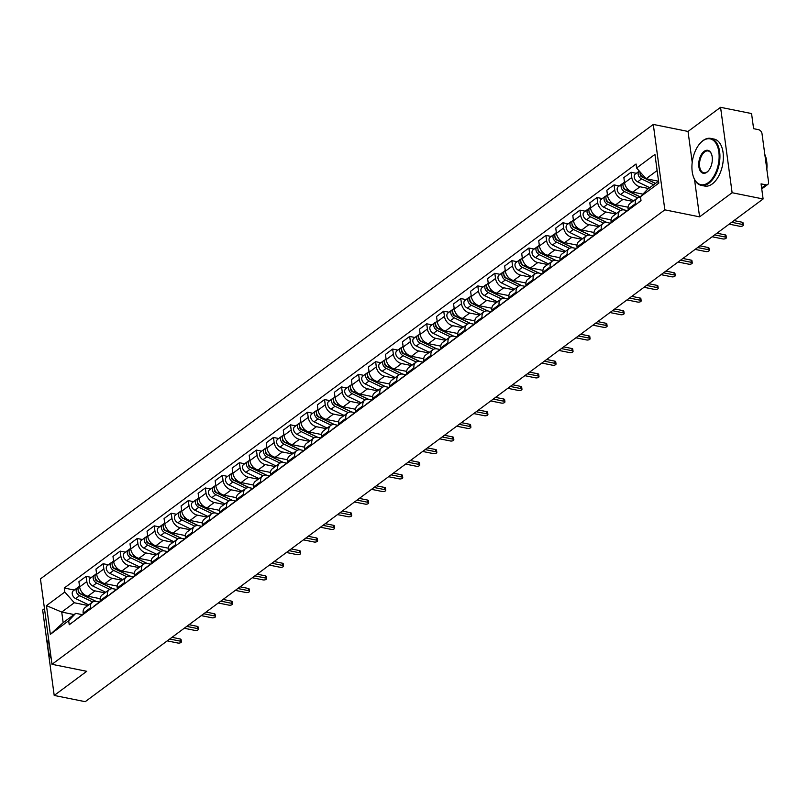 <?xml version="1.0" encoding="UTF-8"?>
<svg xmlns="http://www.w3.org/2000/svg" width="809" height="809" viewBox="0 0 809 809"><rect width="100%" height="100%" fill="white"/><g stroke="black" fill="none" stroke-linecap="round" stroke-linejoin="round"><path stroke-width="1.21" d="M44.475 608.681L42.655 610.026L54.203 695.437L85.208 701.686L763.109 198.974L732.115 192.724L720.566 107.314L688.034 131.442L653.288 124.434L40.45 578.9L51.998 664.31L664.836 209.844L699.583 216.852L732.115 192.724M720.566 107.314L751.561 113.563L753.604 128.682L758.438 129.652A3.833 2.7 53.4 0 1 762.017 133.697L768.55 182.045A3.833 2.7 53.4 0 1 767.721 184.492L761.754 188.912M54.203 695.437L86.735 671.308L51.998 664.31M761.623 187.991L765.901 184.826L761.067 183.855L763.109 198.974M765.901 184.826A3.833 2.7 53.4 0 0 767.721 184.492M648.616 188.507L640 186.768A8.818 6.209 -126.6 0 1 631.768 177.464L631.06 172.256L623.86 177.596L624.568 182.814A8.818 6.209 53.4 0 0 632.79 192.107L642.912 194.15M637.239 198.134L630.039 203.484A8.818 6.209 53.4 0 0 628.118 209.116L635.328 203.777A8.818 6.209 -126.6 0 1 637.239 198.134A8.818 6.209 -126.6 0 1 640.556 197.244M635.328 203.777L635.469 204.839M636.309 173.318L631.06 172.256M628.118 209.116L628.269 210.188M632.85 201.39L622.97 199.398A8.818 6.209 -126.6 0 1 614.739 190.095L614.031 184.887L606.831 190.226L607.539 195.434A8.818 6.209 53.4 0 0 615.76 204.738L628.077 207.225M618.44 217.469L618.298 216.397A8.818 6.209 -126.6 0 1 620.21 210.765A8.818 6.209 -126.6 0 1 624.396 209.986L627.42 210.593M619.279 185.939L614.031 184.887M620.21 210.765L613.01 216.104A8.818 6.209 53.4 0 0 611.088 221.747L611.24 222.819M615.821 214.021L605.941 212.029A8.818 6.209 -126.6 0 1 597.709 202.725L597.002 197.517L589.801 202.857L590.509 208.065A8.818 6.209 53.4 0 0 598.731 217.368L611.048 219.856M601.411 230.1L601.269 229.028A8.818 6.209 -126.6 0 1 603.18 223.395A8.818 6.209 -126.6 0 1 607.367 222.617L610.39 223.223M602.25 198.569L597.002 197.517M603.18 223.395L595.98 228.735A8.818 6.209 53.4 0 0 594.059 234.377L594.211 235.439M598.791 226.651L588.912 224.649A8.818 6.209 -126.6 0 1 580.68 215.356L579.972 210.138L572.772 215.487L573.48 220.695A8.818 6.209 53.4 0 0 581.701 229.999L594.018 232.476M584.381 242.73L584.24 241.658A8.818 6.209 -126.6 0 1 586.151 236.026A8.818 6.209 -126.6 0 1 590.337 235.247L593.361 235.854M585.22 211.2L579.972 210.138M586.151 236.026L578.951 241.365A8.818 6.209 53.4 0 0 577.029 246.998L577.181 248.07M581.762 239.272L571.882 237.28A8.818 6.209 -126.6 0 1 563.651 227.976L562.943 222.768L555.743 228.118L556.45 233.326A8.818 6.209 53.4 0 0 564.672 242.629L576.989 245.107M567.352 255.361L567.21 254.289A8.818 6.209 -126.6 0 1 569.121 248.646A8.818 6.209 -126.6 0 1 573.308 247.878L576.332 248.484M568.191 223.83L562.943 222.768M569.121 248.646L561.921 253.996A8.818 6.209 53.4 0 0 560 259.628L560.152 260.7M564.733 251.902L554.853 249.91A8.818 6.209 -126.6 0 1 546.621 240.607L545.913 235.399L538.713 240.738L539.421 245.956A8.818 6.209 53.4 0 0 547.642 255.25L559.959 257.737M550.322 267.981L550.181 266.919A8.818 6.209 -126.6 0 1 552.092 261.277A8.818 6.209 -126.6 0 1 556.279 260.498L559.302 261.115M551.162 236.461L545.913 235.399M552.092 261.277L544.892 266.626A8.818 6.209 53.4 0 0 542.97 272.259L543.122 273.331M547.703 264.533L537.823 262.541A8.818 6.209 -126.6 0 1 529.592 253.237L528.884 248.029L521.684 253.369L522.392 258.577A8.818 6.209 53.4 0 0 530.613 267.88L542.93 270.368M533.293 280.612L533.151 279.54A8.818 6.209 -126.6 0 1 535.062 273.907A8.818 6.209 -126.6 0 1 539.249 273.129L542.273 273.735M534.132 249.081L528.884 248.029M535.062 273.907L527.862 279.247A8.818 6.209 53.4 0 0 525.941 284.889L526.093 285.961M530.674 277.163L520.794 275.171A8.818 6.209 -126.6 0 1 512.562 265.868L511.854 260.66L504.654 265.999L505.362 271.207A8.818 6.209 53.4 0 0 513.584 280.511L525.901 282.998M516.263 293.242L516.122 292.17A8.818 6.209 -126.6 0 1 518.033 286.538A8.818 6.209 -126.6 0 1 522.22 285.759L525.243 286.366M517.103 261.712L511.854 260.66M518.033 286.538L510.833 291.877A8.818 6.209 53.4 0 0 508.912 297.52L509.063 298.582M513.644 289.794L503.764 287.792A8.818 6.209 -126.6 0 1 495.533 278.498L494.825 273.28L487.625 278.63L488.333 283.838A8.818 6.209 53.4 0 0 496.554 293.141L508.871 295.619M499.234 305.873L499.092 304.801A8.818 6.209 -126.6 0 1 501.004 299.168A8.818 6.209 -126.6 0 1 505.19 298.39L508.214 298.996M500.073 274.342L494.825 273.28M501.004 299.168L493.803 304.508A8.818 6.209 53.4 0 0 491.882 310.14L492.034 311.212M496.615 302.414L486.735 300.422A8.818 6.209 -126.6 0 1 478.503 291.119L477.795 285.911L470.595 291.26L471.303 296.468A8.818 6.209 53.4 0 0 479.525 305.772L491.842 308.249M482.204 318.503L482.063 317.431A8.818 6.209 -126.6 0 1 483.974 311.789A8.818 6.209 -126.6 0 1 488.161 311.02L491.184 311.627M483.044 286.973L477.795 285.911M483.974 311.789L476.774 317.138A8.818 6.209 53.4 0 0 474.853 322.771L475.004 323.843M479.585 315.045L469.705 313.053A8.818 6.209 -126.6 0 1 461.474 303.749L460.766 298.541L453.566 303.881L454.274 309.099A8.818 6.209 53.4 0 0 462.495 318.392L474.812 320.88M465.175 331.124L465.033 330.062A8.818 6.209 -126.6 0 1 466.945 324.419A8.818 6.209 -126.6 0 1 471.131 323.64L474.155 324.257M466.014 299.603L460.766 298.541M466.945 324.419L459.745 329.769A8.818 6.209 53.4 0 0 457.823 335.401L457.975 336.473M462.556 327.675L452.676 325.683A8.818 6.209 -126.6 0 1 444.444 316.38L443.736 311.172L436.536 316.511L437.244 321.719A8.818 6.209 53.4 0 0 445.466 331.023L457.783 333.51M448.146 343.754L448.004 342.682A8.818 6.209 -126.6 0 1 449.915 337.05A8.818 6.209 -126.6 0 1 454.102 336.271L457.125 336.878M448.985 312.223L443.736 311.172M449.915 337.05L442.715 342.389A8.818 6.209 53.4 0 0 440.794 348.032L440.945 349.104M445.526 340.306L435.647 338.314A8.818 6.209 -126.6 0 1 427.415 329.01L426.707 323.802L419.507 329.142L420.215 334.35A8.818 6.209 53.4 0 0 428.436 343.653L440.753 346.141M431.116 356.385L430.975 355.313A8.818 6.209 -126.6 0 1 432.886 349.68A8.818 6.209 -126.6 0 1 437.072 348.901L440.096 349.508M431.955 324.854L426.707 323.802M432.886 349.68L425.686 355.02A8.818 6.209 53.4 0 0 423.764 360.662L423.916 361.724M428.497 352.936L418.617 350.934A8.818 6.209 -126.6 0 1 410.385 341.641L409.678 336.423L402.478 341.772L403.185 346.98A8.818 6.209 53.4 0 0 411.407 356.284L423.724 358.761M414.087 369.015L413.945 367.943A8.818 6.209 -126.6 0 1 415.856 362.311A8.818 6.209 -126.6 0 1 420.043 361.532L423.067 362.139M414.926 337.484L409.678 336.423M415.856 362.311L408.656 367.65A8.818 6.209 53.4 0 0 406.735 373.283L406.887 374.355M411.468 365.557L401.588 363.565A8.818 6.209 -126.6 0 1 393.356 354.261L392.648 349.053L385.448 354.403L386.156 359.611A8.818 6.209 53.4 0 0 394.377 368.914L406.694 371.392M397.057 381.646L396.916 380.574A8.818 6.209 -126.6 0 1 398.827 374.931A8.818 6.209 -126.6 0 1 403.013 374.162L406.037 374.769M397.897 350.115L392.648 349.053M398.827 374.931L391.627 380.281A8.818 6.209 53.4 0 0 389.705 385.913L389.857 386.985M394.438 378.187L384.558 376.195A8.818 6.209 -126.6 0 1 376.327 366.892L375.619 361.684L368.419 367.023L369.126 372.241A8.818 6.209 53.4 0 0 377.348 381.535L389.665 384.022M380.028 394.266L379.886 393.204A8.818 6.209 -126.6 0 1 381.797 387.562A8.818 6.209 -126.6 0 1 385.984 386.783L389.008 387.4M380.867 362.745L375.619 361.684M381.797 387.562L374.597 392.911A8.818 6.209 53.4 0 0 372.676 398.544L372.828 399.616M377.409 390.818L367.529 388.826A8.818 6.209 -126.6 0 1 359.297 379.522L358.589 374.314L351.389 379.654L352.097 384.862A8.818 6.209 53.4 0 0 360.318 394.165L372.636 396.653M362.998 406.897L362.857 405.825A8.818 6.209 -126.6 0 1 364.768 400.192A8.818 6.209 -126.6 0 1 368.955 399.413L371.978 400.02M363.838 375.366L358.589 374.314M364.768 400.192L357.568 405.531A8.818 6.209 53.4 0 0 355.647 411.174L355.798 412.246M360.379 403.448L350.499 401.456A8.818 6.209 -126.6 0 1 342.268 392.153L341.56 386.945L334.36 392.284L335.068 397.492A8.818 6.209 53.4 0 0 343.289 406.796L355.606 409.283M345.969 419.527L345.827 418.455A8.818 6.209 -126.6 0 1 347.739 412.823A8.818 6.209 -126.6 0 1 351.925 412.044L354.949 412.651M346.808 387.996L341.56 386.945M347.739 412.823L340.538 418.162A8.818 6.209 53.4 0 0 338.617 423.805L338.769 424.867M343.35 416.079L333.47 414.077A8.818 6.209 -126.6 0 1 325.238 404.783L324.53 399.565L317.33 404.915L318.038 410.123A8.818 6.209 53.4 0 0 326.26 419.426L338.577 421.904M328.939 432.158L328.798 431.086A8.818 6.209 -126.6 0 1 330.709 425.453A8.818 6.209 -126.6 0 1 334.896 424.674L337.919 425.281M329.779 400.627L324.53 399.565M330.709 425.453L323.509 430.793A8.818 6.209 53.4 0 0 321.588 436.425L321.739 437.497M326.32 428.699L316.44 426.707A8.818 6.209 -126.6 0 1 308.209 417.404L307.501 412.196L300.301 417.545L301.009 422.753A8.818 6.209 53.4 0 0 309.23 432.057L321.547 434.534M311.91 444.788L311.768 443.716A8.818 6.209 -126.6 0 1 313.68 438.073A8.818 6.209 -126.6 0 1 317.866 437.305L320.89 437.912M312.749 413.257L307.501 412.196M313.68 438.073L306.48 443.423A8.818 6.209 53.4 0 0 304.558 449.056L304.71 450.128M309.291 441.33L299.411 439.338A8.818 6.209 -126.6 0 1 291.179 430.034L290.471 424.826L283.271 430.166L283.979 435.384A8.818 6.209 53.4 0 0 292.201 444.677L304.518 447.165M294.881 457.409L294.739 456.347A8.818 6.209 -126.6 0 1 296.65 450.704A8.818 6.209 -126.6 0 1 300.837 449.925L303.86 450.542M295.72 425.888L290.471 424.826M296.65 450.704L289.45 456.054A8.818 6.209 53.4 0 0 287.529 461.686L287.68 462.758M292.261 453.96L282.381 451.968A8.818 6.209 -126.6 0 1 274.15 442.665L273.442 437.457L266.242 442.796L266.95 448.004A8.818 6.209 53.4 0 0 275.171 457.307L287.488 459.795M277.851 470.039L277.709 468.967A8.818 6.209 -126.6 0 1 279.621 463.335A8.818 6.209 -126.6 0 1 283.807 462.556L286.831 463.163M278.69 438.508L273.442 437.457M279.621 463.335L272.421 468.674A8.818 6.209 53.4 0 0 270.499 474.317L270.651 475.389M275.232 466.591L265.352 464.599A8.818 6.209 -126.6 0 1 257.12 455.295L256.413 450.087L249.212 455.427L249.92 460.634A8.818 6.209 53.4 0 0 258.142 469.938L270.459 472.426M260.822 482.67L260.68 481.598A8.818 6.209 -126.6 0 1 262.591 475.965A8.818 6.209 -126.6 0 1 266.778 475.186L269.802 475.793M261.661 451.139L256.413 450.087M262.591 475.965L255.391 481.304A8.818 6.209 53.4 0 0 253.47 486.947L253.621 488.009M258.202 479.221L248.323 477.219A8.818 6.209 -126.6 0 1 240.091 467.926L239.383 462.708L232.183 468.057L232.891 473.265A8.818 6.209 53.4 0 0 241.112 482.568L253.429 485.046M243.792 495.3L243.651 494.228A8.818 6.209 -126.6 0 1 245.562 488.596A8.818 6.209 -126.6 0 1 249.748 487.817L252.772 488.424M244.631 463.769L239.383 462.708M245.562 488.596L238.362 493.935A8.818 6.209 53.4 0 0 236.44 499.568L236.592 500.64M241.173 491.842L231.293 489.849A8.818 6.209 -126.6 0 1 223.062 480.546L222.354 475.338L215.154 480.688L215.861 485.896A8.818 6.209 53.4 0 0 224.083 495.199L236.4 497.677M226.763 507.931L226.621 506.859A8.818 6.209 -126.6 0 1 228.532 501.216A8.818 6.209 -126.6 0 1 232.719 500.447L235.743 501.054M227.602 476.4L222.354 475.338M228.532 501.216L221.332 506.565A8.818 6.209 53.4 0 0 219.411 512.198L219.563 513.27M224.144 504.472L214.264 502.48A8.818 6.209 -126.6 0 1 206.032 493.177L205.324 487.969L198.124 493.308L198.832 498.526A8.818 6.209 53.4 0 0 207.053 507.819L219.37 510.307M209.733 520.551L209.592 519.489A8.818 6.209 -126.6 0 1 211.503 513.846A8.818 6.209 -126.6 0 1 215.69 513.068L218.713 513.685M210.573 489.03L205.324 487.969M211.503 513.846L204.303 519.196A8.818 6.209 53.4 0 0 202.381 524.829L202.533 525.901M207.114 517.103L197.234 515.111A8.818 6.209 -126.6 0 1 189.003 505.807L188.295 500.599L181.095 505.938L181.803 511.146A8.818 6.209 53.4 0 0 190.024 520.45L202.341 522.938M192.704 533.182L192.562 532.11A8.818 6.209 -126.6 0 1 194.473 526.477A8.818 6.209 -126.6 0 1 198.66 525.698L201.684 526.305M193.543 501.651L188.295 500.599M194.473 526.477L187.273 531.816A8.818 6.209 53.4 0 0 185.352 537.459L185.504 538.531M190.085 529.733L180.205 527.741A8.818 6.209 -126.6 0 1 171.973 518.438L171.265 513.23L164.065 518.569L164.773 523.777A8.818 6.209 53.4 0 0 172.995 533.08L185.312 535.568M175.674 545.812L175.533 544.74A8.818 6.209 -126.6 0 1 177.444 539.107A8.818 6.209 -126.6 0 1 181.631 538.329L184.654 538.936M176.514 514.281L171.265 513.23M177.444 539.107L170.244 544.447A8.818 6.209 53.4 0 0 168.323 550.09L168.474 551.151M173.055 542.364L163.175 540.361A8.818 6.209 -126.6 0 1 154.944 531.068L154.236 525.85L147.036 531.2L147.744 536.407A8.818 6.209 53.4 0 0 155.965 545.711L168.282 548.189M158.645 558.443L158.503 557.371A8.818 6.209 -126.6 0 1 160.415 551.738A8.818 6.209 -126.6 0 1 164.601 550.959L167.625 551.566M159.484 526.912L154.236 525.85M160.415 551.738L153.214 557.077A8.818 6.209 53.4 0 0 151.293 562.71L151.445 563.782M156.026 554.984L146.146 552.992A8.818 6.209 -126.6 0 1 137.914 543.688L137.206 538.481L130.006 543.83L130.714 549.038A8.818 6.209 53.4 0 0 138.936 558.341L151.253 560.819M141.615 571.073L141.474 570.001A8.818 6.209 -126.6 0 1 143.385 564.358A8.818 6.209 -126.6 0 1 147.572 563.59L150.595 564.197M142.455 539.542L137.206 538.481M143.385 564.358L136.185 569.708A8.818 6.209 53.4 0 0 134.264 575.341L134.415 576.413M138.996 567.615L129.116 565.622A8.818 6.209 -126.6 0 1 120.885 556.319L120.177 551.111L112.977 556.45L113.685 561.668A8.818 6.209 53.4 0 0 121.906 570.962L134.223 573.45M124.586 583.694L124.444 582.632A8.818 6.209 -126.6 0 1 126.356 576.989A8.818 6.209 -126.6 0 1 130.542 576.21L133.566 576.827M125.425 552.173L120.177 551.111M126.356 576.989L119.156 582.338A8.818 6.209 53.4 0 0 117.234 587.971L117.386 589.043M121.967 580.245L112.087 578.253A8.818 6.209 -126.6 0 1 103.855 568.949L103.147 563.742L95.947 569.081L96.655 574.289A8.818 6.209 53.4 0 0 104.877 583.592L117.194 586.08M107.557 596.324L107.415 595.252A8.818 6.209 -126.6 0 1 109.326 589.619A8.818 6.209 -126.6 0 1 113.513 588.841L116.536 589.448M108.396 564.793L103.147 563.742M109.326 589.619L102.126 594.959A8.818 6.209 53.4 0 0 100.205 600.602L100.356 601.674M104.937 592.876L95.058 590.883A8.818 6.209 -126.6 0 1 86.826 581.58L86.118 576.372L78.918 581.711L79.626 586.919A8.818 6.209 53.4 0 0 87.847 596.223L100.164 598.711M90.527 608.955L90.386 607.883A8.818 6.209 -126.6 0 1 92.297 602.25A8.818 6.209 -126.6 0 1 96.483 601.471L99.507 602.078M91.366 577.424L86.118 576.372M92.297 602.25L85.097 607.589A8.818 6.209 53.4 0 0 83.175 613.232L83.327 614.294M657.12 170.547L646.088 178.728L658.435 181.216M646.088 178.728L636.602 168.009L654.946 154.408L658.819 183.107L640.485 196.708L647.513 189.316L658.556 181.135M74.084 614.557L61.737 612.069L63.163 622.657L75.722 613.343L68.684 620.736L69.23 624.75L641.021 200.723L640.485 196.708M68.684 620.736L50.35 634.337L46.467 605.638L64.811 592.036L74.286 602.756L61.737 612.069L46.467 605.638M636.602 168.009L636.056 163.994L64.265 588.022L64.811 592.036M653.288 124.434L664.836 209.844M688.034 131.442L692.211 162.336M694.526 179.477L699.583 216.852M87.908 605.506L74.286 602.756M75.722 613.343L82.478 614.709M74.337 590.054L64.265 588.022M63.163 622.657L50.35 634.337M640.991 200.48L639.019 201.937A4.793 3.378 53.4 0 0 638.341 202.715M733.975 220.584L742.126 222.222A2.205 0.961 -7.7 0 1 743.046 222.859L743.35 225.084A2.205 0.961 172.3 0 0 742.419 224.447L731.68 222.283M729.172 224.144L739.911 226.308A2.205 0.961 172.3 0 0 742.237 226.105A2.205 0.961 172.3 0 0 743.35 225.084M655.512 183.39L643.428 177.565A4.793 3.378 -126.6 0 1 639.98 171.821M642.225 176.777L641.315 176.595M655.421 183.461L641.81 176.908A2.296 1.618 -126.6 0 1 640.222 173.834M653.662 184.765L641.567 178.941A4.793 3.378 -126.6 0 1 638.331 175.108A4.793 3.378 -126.6 0 1 639.181 171.184A4.793 3.378 -126.6 0 1 639.322 171.083M649.728 187.678L637.644 181.853A4.793 3.378 -126.6 0 1 634.408 178.02A4.793 3.378 -126.6 0 1 635.257 174.097L639.181 171.184M626.854 211.23A4.793 3.378 53.4 0 0 625.923 211.655A4.793 3.378 53.4 0 0 625.236 212.433M625.923 211.655L621.99 214.567A4.793 3.378 53.4 0 0 621.312 215.346M716.946 233.214L725.097 234.853A2.205 0.961 -7.7 0 1 726.017 235.49L726.32 237.704A2.205 0.961 172.3 0 0 725.39 237.077L714.65 234.903M628.229 209.935L627.774 210.279A4.793 3.378 53.4 0 0 627.096 211.058M712.142 236.774L722.882 238.938A2.205 0.961 172.3 0 0 725.208 238.736A2.205 0.961 172.3 0 0 726.32 237.704M609.824 223.86A4.793 3.378 53.4 0 0 608.894 224.285A4.793 3.378 53.4 0 0 608.206 225.064M608.894 224.285L604.96 227.198A4.793 3.378 53.4 0 0 604.283 227.976M699.916 245.835L708.067 247.483A2.205 0.961 -7.7 0 1 708.987 248.12L709.291 250.335A2.205 0.961 172.3 0 0 708.36 249.698L697.621 247.534M611.199 222.566L610.744 222.91A4.793 3.378 53.4 0 0 610.067 223.678M695.113 249.394L705.852 251.559A2.205 0.961 172.3 0 0 708.178 251.366A2.205 0.961 172.3 0 0 709.291 250.335M592.795 236.491A4.793 3.378 53.4 0 0 591.864 236.916A4.793 3.378 53.4 0 0 591.177 237.684M591.864 236.916L587.931 239.828A4.793 3.378 53.4 0 0 587.253 240.607M682.887 258.465L691.038 260.114A2.205 0.961 -7.7 0 1 691.958 260.741L692.261 262.965A2.205 0.961 172.3 0 0 691.331 262.328L680.591 260.164M594.17 235.197L593.715 235.54A4.793 3.378 53.4 0 0 593.037 236.309M678.084 262.025L688.823 264.189A2.205 0.961 172.3 0 0 691.149 263.987A2.205 0.961 172.3 0 0 692.261 262.965M640.526 196.992L626.399 190.196A4.793 3.378 -126.6 0 1 623.163 186.353A4.793 3.378 -126.6 0 1 624.012 182.44L624.467 182.096M625.195 189.407L624.285 189.225M640.536 197.123L624.781 189.539A2.296 1.618 -126.6 0 1 623.193 186.464M637.634 197.871L624.538 191.571A4.793 3.378 -126.6 0 1 621.302 187.728A4.793 3.378 -126.6 0 1 622.151 183.815A4.793 3.378 -126.6 0 1 623.254 183.36M633.68 200.774L620.614 194.484A4.793 3.378 -126.6 0 1 617.378 190.651A4.793 3.378 -126.6 0 1 618.228 186.727L622.151 183.815M624.164 209.946L609.369 202.826A4.793 3.378 -126.6 0 1 606.133 198.984A4.793 3.378 -126.6 0 1 606.983 195.06L607.438 194.726M608.166 202.038L607.256 201.856M623.82 209.895L607.751 202.169A2.296 1.618 -126.6 0 1 606.163 199.095M620.604 210.502L607.508 204.202A4.793 3.378 -126.6 0 1 604.272 200.359A4.793 3.378 -126.6 0 1 605.122 196.435A4.793 3.378 -126.6 0 1 606.224 195.98M616.65 213.404L603.585 207.114A4.793 3.378 -126.6 0 1 600.349 203.271A4.793 3.378 -126.6 0 1 601.198 199.358L605.122 196.435M607.134 222.576L592.34 215.457A4.793 3.378 -126.6 0 1 589.104 211.614A4.793 3.378 -126.6 0 1 589.953 207.691L590.408 207.357M591.136 214.668L590.226 214.486M606.79 222.526L590.722 214.79A2.296 1.618 -126.6 0 1 589.134 211.715M603.575 223.132L590.479 216.832A4.793 3.378 -126.6 0 1 587.243 212.989A4.793 3.378 -126.6 0 1 588.092 209.066A4.793 3.378 -126.6 0 1 589.195 208.611M599.621 226.035L586.555 219.745A4.793 3.378 -126.6 0 1 583.319 215.902A4.793 3.378 -126.6 0 1 584.169 211.978L588.092 209.066M702.708 140.938A23.38 13.065 -78.6 0 0 700.311 143.112A23.38 13.065 -78.6 0 0 693.485 176.979A23.38 13.065 -78.6 0 0 708.34 182.622A23.38 13.065 -78.6 0 0 718.837 151.91A23.38 13.065 -78.6 0 0 702.708 140.938M700.473 142.93A23.957 13.379 101.4 0 1 700.645 142.748A23.957 13.379 101.4 0 1 703.102 140.523A23.957 13.379 101.4 0 1 710.717 138.4A23.957 13.379 101.4 0 1 719.899 157.988A23.957 13.379 101.4 0 1 708.876 183.228A23.957 13.379 101.4 0 1 701.251 185.362A23.957 13.379 101.4 0 1 693.647 177.444A23.957 13.379 101.4 0 1 693.566 177.211M704.113 151.364A11.69 6.533 101.4 0 1 711.546 154.185A11.69 6.533 101.4 0 1 708.128 171.124A11.69 6.533 101.4 0 1 706.935 172.206A11.69 6.533 101.4 0 1 698.865 166.725A11.69 6.533 101.4 0 1 704.113 151.364M711.627 154.428A11.114 6.209 -78.6 0 0 708.188 150.98A11.114 6.209 -78.6 0 0 704.649 151.971A11.114 6.209 -78.6 0 0 699.532 163.681A11.114 6.209 -78.6 0 0 703.79 172.772A11.114 6.209 -78.6 0 0 707.329 171.781A11.114 6.209 -78.6 0 0 708.3 170.932M710.717 138.4L714.145 139.087A23.957 13.379 101.4 0 1 723.327 158.685A23.957 13.379 101.4 0 1 712.304 183.916A23.957 13.379 101.4 0 1 704.679 186.05L701.251 185.362M764.818 154.428A23.957 13.379 101.4 0 1 766.831 169.324M48.439 637.977A23.38 13.065 -78.6 0 0 49.42 654.592A23.38 13.065 -78.6 0 0 51.159 658.111M51.2 658.395A23.957 13.379 101.4 0 1 49.592 655.057A23.957 13.379 101.4 0 1 49.501 654.825M575.765 249.111A4.793 3.378 53.4 0 0 574.835 249.536A4.793 3.378 53.4 0 0 574.147 250.315M574.835 249.536L570.901 252.459A4.793 3.378 53.4 0 0 570.224 253.227M665.858 271.096L674.008 272.734A2.205 0.961 -7.7 0 1 674.928 273.371L675.232 275.596A2.205 0.961 172.3 0 0 674.301 274.959L663.562 272.795M577.141 247.827L576.686 248.161A4.793 3.378 53.4 0 0 576.008 248.939M661.054 274.656L671.794 276.82A2.205 0.961 172.3 0 0 674.119 276.617A2.205 0.961 172.3 0 0 675.232 275.596M558.736 261.742A4.793 3.378 53.4 0 0 557.806 262.167A4.793 3.378 53.4 0 0 557.118 262.945M557.806 262.167L553.872 265.079A4.793 3.378 53.4 0 0 553.194 265.858M648.828 283.726L656.979 285.365A2.205 0.961 -7.7 0 1 657.899 286.002L658.202 288.226A2.205 0.961 172.3 0 0 657.272 287.589L646.533 285.425M560.111 260.458L559.656 260.791A4.793 3.378 53.4 0 0 558.979 261.57M644.025 287.286L654.764 289.45A2.205 0.961 172.3 0 0 657.09 289.248A2.205 0.961 172.3 0 0 658.202 288.226M590.105 235.197L575.31 228.077A4.793 3.378 -126.6 0 1 572.074 224.245A4.793 3.378 -126.6 0 1 572.924 220.321L573.379 219.977M574.107 227.299L573.197 227.117M589.761 235.156L573.692 227.42A2.296 1.618 -126.6 0 1 572.105 224.346M586.545 235.763L573.45 229.463A4.793 3.378 -126.6 0 1 570.214 225.62A4.793 3.378 -126.6 0 1 571.063 221.696A4.793 3.378 -126.6 0 1 572.165 221.241M582.591 238.665L569.526 232.375A4.793 3.378 -126.6 0 1 566.29 228.532A4.793 3.378 -126.6 0 1 567.139 224.609L571.063 221.696M573.075 247.827L558.281 240.708A4.793 3.378 -126.6 0 1 555.045 236.865A4.793 3.378 -126.6 0 1 555.894 232.952L556.349 232.608M557.077 239.919L556.167 239.737M572.732 247.787L556.663 240.051A2.296 1.618 -126.6 0 1 555.075 236.976M569.516 248.393L556.42 242.083A4.793 3.378 -126.6 0 1 553.184 238.25A4.793 3.378 -126.6 0 1 554.034 234.327A4.793 3.378 -126.6 0 1 555.136 233.872M565.562 251.296L552.496 244.996A4.793 3.378 -126.6 0 1 549.26 241.163A4.793 3.378 -126.6 0 1 550.11 237.239L554.034 234.327M541.706 274.372A4.793 3.378 53.4 0 0 540.776 274.797A4.793 3.378 53.4 0 0 540.088 275.576M540.776 274.797L536.842 277.709A4.793 3.378 53.4 0 0 536.165 278.488M631.799 296.357L639.949 297.995A2.205 0.961 -7.7 0 1 640.87 298.632L641.173 300.847A2.205 0.961 172.3 0 0 640.243 300.22L629.503 298.046M543.082 273.078L542.627 273.422A4.793 3.378 53.4 0 0 541.949 274.2M626.995 299.917L637.735 302.081A2.205 0.961 172.3 0 0 640.061 301.878A2.205 0.961 172.3 0 0 641.173 300.847M524.677 287.003A4.793 3.378 53.4 0 0 523.747 287.428A4.793 3.378 53.4 0 0 523.059 288.206M523.747 287.428L519.813 290.34A4.793 3.378 53.4 0 0 519.135 291.119M614.769 308.977L622.92 310.626A2.205 0.961 -7.7 0 1 623.84 311.263L624.144 313.477A2.205 0.961 172.3 0 0 623.213 312.84L612.474 310.676M526.052 285.708L525.597 286.052A4.793 3.378 53.4 0 0 524.92 286.821M609.966 312.537L620.705 314.701A2.205 0.961 172.3 0 0 623.031 314.509A2.205 0.961 172.3 0 0 624.144 313.477M507.647 299.633A4.793 3.378 53.4 0 0 506.717 300.058A4.793 3.378 53.4 0 0 506.029 300.827M506.717 300.058L502.783 302.971A4.793 3.378 53.4 0 0 502.106 303.749M597.74 321.608L605.89 323.256A2.205 0.961 -7.7 0 1 606.811 323.883L607.114 326.108A2.205 0.961 172.3 0 0 606.184 325.471L595.444 323.307M509.023 298.339L508.568 298.683A4.793 3.378 53.4 0 0 507.89 299.451M592.936 325.167L603.676 327.332A2.205 0.961 172.3 0 0 606.002 327.129A2.205 0.961 172.3 0 0 607.114 326.108M490.618 312.254A4.793 3.378 53.4 0 0 489.688 312.678A4.793 3.378 53.4 0 0 489 313.457M489.688 312.678L485.754 315.601A4.793 3.378 53.4 0 0 485.076 316.37M580.71 334.238L588.861 335.877A2.205 0.961 -7.7 0 1 589.781 336.514L590.085 338.738A2.205 0.961 172.3 0 0 589.154 338.101L578.415 335.937M491.993 310.969L491.538 311.303A4.793 3.378 53.4 0 0 490.861 312.082M575.907 337.798L586.646 339.962A2.205 0.961 172.3 0 0 588.972 339.76A2.205 0.961 172.3 0 0 590.085 338.738M473.589 324.884A4.793 3.378 53.4 0 0 472.658 325.309A4.793 3.378 53.4 0 0 471.971 326.088M472.658 325.309L468.724 328.221A4.793 3.378 53.4 0 0 468.047 329M563.681 346.869L571.832 348.507A2.205 0.961 -7.7 0 1 572.752 349.144L573.055 351.369A2.205 0.961 172.3 0 0 572.125 350.732L561.385 348.568M474.964 323.6L474.509 323.934A4.793 3.378 53.4 0 0 473.831 324.712M558.877 350.428L569.617 352.593A2.205 0.961 172.3 0 0 571.943 352.39A2.205 0.961 172.3 0 0 573.055 351.369M456.559 337.515A4.793 3.378 53.4 0 0 455.629 337.94A4.793 3.378 53.4 0 0 454.941 338.718M455.629 337.94L451.695 340.852A4.793 3.378 53.4 0 0 451.017 341.631M546.651 359.499L554.802 361.138A2.205 0.961 -7.7 0 1 555.722 361.775L556.026 363.989A2.205 0.961 172.3 0 0 555.095 363.362L544.356 361.188M457.934 336.22L457.479 336.564A4.793 3.378 53.4 0 0 456.802 337.343M541.848 363.059L552.587 365.223A2.205 0.961 172.3 0 0 554.913 365.021A2.205 0.961 172.3 0 0 556.026 363.989M439.53 350.145A4.793 3.378 53.4 0 0 438.599 350.57A4.793 3.378 53.4 0 0 437.912 351.349M438.599 350.57L434.666 353.482A4.793 3.378 53.4 0 0 433.988 354.261M529.622 372.12L537.773 373.768A2.205 0.961 -7.7 0 1 538.693 374.405L538.996 376.62A2.205 0.961 172.3 0 0 538.066 375.983L527.326 373.819M440.905 348.851L440.45 349.195A4.793 3.378 53.4 0 0 439.772 349.963M524.819 375.679L535.558 377.843A2.205 0.961 172.3 0 0 537.884 377.651A2.205 0.961 172.3 0 0 538.996 376.62M422.5 362.776A4.793 3.378 53.4 0 0 421.57 363.201A4.793 3.378 53.4 0 0 420.882 363.969M421.57 363.201L417.636 366.113A4.793 3.378 53.4 0 0 416.959 366.892M512.593 384.75L520.743 386.399A2.205 0.961 -7.7 0 1 521.663 387.026L521.967 389.25A2.205 0.961 172.3 0 0 521.036 388.613L510.297 386.449M423.876 361.481L423.42 361.825A4.793 3.378 53.4 0 0 422.743 362.594M507.789 388.31L518.529 390.474A2.205 0.961 172.3 0 0 520.854 390.272A2.205 0.961 172.3 0 0 521.967 389.25M556.046 260.458L541.251 253.338A4.793 3.378 -126.6 0 1 538.015 249.496A4.793 3.378 -126.6 0 1 538.865 245.582L539.32 245.238M540.048 252.55L539.138 252.368M555.702 260.407L539.633 252.681A2.296 1.618 -126.6 0 1 538.046 249.607M552.486 261.014L539.391 254.714A4.793 3.378 -126.6 0 1 536.155 250.871A4.793 3.378 -126.6 0 1 537.004 246.957A4.793 3.378 -126.6 0 1 538.106 246.502M548.532 263.916L535.467 257.626A4.793 3.378 -126.6 0 1 532.231 253.793A4.793 3.378 -126.6 0 1 533.08 249.87L537.004 246.957M539.016 273.088L524.222 265.969A4.793 3.378 -126.6 0 1 520.986 262.126A4.793 3.378 -126.6 0 1 521.835 258.202L522.29 257.869M523.019 265.18L522.108 264.998M538.673 273.038L522.604 265.312A2.296 1.618 -126.6 0 1 521.016 262.237M535.457 273.644L522.361 267.344A4.793 3.378 -126.6 0 1 519.125 263.501A4.793 3.378 -126.6 0 1 519.975 259.578A4.793 3.378 -126.6 0 1 521.077 259.123M531.503 276.547L518.438 270.257A4.793 3.378 -126.6 0 1 515.202 266.414A4.793 3.378 -126.6 0 1 516.051 262.5L519.975 259.578M521.987 285.719L507.192 278.599A4.793 3.378 -126.6 0 1 503.956 274.757A4.793 3.378 -126.6 0 1 504.806 270.833L505.261 270.499M505.989 277.811L505.079 277.629M521.643 285.668L505.574 277.932A2.296 1.618 -126.6 0 1 503.987 274.858M518.427 286.275L505.332 279.975A4.793 3.378 -126.6 0 1 502.096 276.132A4.793 3.378 -126.6 0 1 502.945 272.208A4.793 3.378 -126.6 0 1 504.047 271.753M514.473 289.177L501.408 282.887A4.793 3.378 -126.6 0 1 498.172 279.044A4.793 3.378 -126.6 0 1 499.022 275.121L502.945 272.208M504.958 298.339L490.163 291.22A4.793 3.378 -126.6 0 1 486.927 287.387A4.793 3.378 -126.6 0 1 487.776 283.463L488.231 283.12M488.96 290.441L488.049 290.259M504.614 298.299L488.545 290.562A2.296 1.618 -126.6 0 1 486.957 287.488M501.398 298.905L488.302 292.605A4.793 3.378 -126.6 0 1 485.066 288.762A4.793 3.378 -126.6 0 1 485.916 284.839A4.793 3.378 -126.6 0 1 487.018 284.384M497.444 301.808L484.379 295.518A4.793 3.378 -126.6 0 1 481.143 291.675A4.793 3.378 -126.6 0 1 481.992 287.751L485.916 284.839M487.928 310.969L473.134 303.85A4.793 3.378 -126.6 0 1 469.898 300.008A4.793 3.378 -126.6 0 1 470.747 296.094L471.202 295.75M471.93 303.062L471.02 302.879M487.584 310.919L471.516 303.193A2.296 1.618 -126.6 0 1 469.928 300.119M484.369 311.536L471.273 305.226A4.793 3.378 -126.6 0 1 468.037 301.393A4.793 3.378 -126.6 0 1 468.886 297.469A4.793 3.378 -126.6 0 1 469.989 297.014M480.415 314.438L467.349 308.138A4.793 3.378 -126.6 0 1 464.113 304.305A4.793 3.378 -126.6 0 1 464.963 300.382L468.886 297.469M470.899 323.6L456.104 316.481A4.793 3.378 -126.6 0 1 452.868 312.638A4.793 3.378 -126.6 0 1 453.718 308.725L454.173 308.381M454.901 315.692L453.991 315.51M470.555 323.549L454.486 315.823A2.296 1.618 -126.6 0 1 452.898 312.749M467.339 324.156L454.243 317.856A4.793 3.378 -126.6 0 1 451.007 314.013A4.793 3.378 -126.6 0 1 451.857 310.1A4.793 3.378 -126.6 0 1 452.959 309.645M463.385 327.058L450.32 320.768A4.793 3.378 -126.6 0 1 447.084 316.936A4.793 3.378 -126.6 0 1 447.933 313.012L451.857 310.1M453.869 336.231L439.075 329.111A4.793 3.378 -126.6 0 1 435.839 325.269A4.793 3.378 -126.6 0 1 436.688 321.345L437.143 321.011M437.871 328.323L436.961 328.141M453.525 336.18L437.457 328.454A2.296 1.618 -126.6 0 1 435.869 325.38M450.31 336.787L437.214 330.487A4.793 3.378 -126.6 0 1 433.978 326.644A4.793 3.378 -126.6 0 1 434.827 322.72A4.793 3.378 -126.6 0 1 435.93 322.265M446.356 339.689L433.29 333.399A4.793 3.378 -126.6 0 1 430.054 329.556A4.793 3.378 -126.6 0 1 430.904 325.643L434.827 322.72M436.84 348.861L422.045 341.742A4.793 3.378 -126.6 0 1 418.809 337.899A4.793 3.378 -126.6 0 1 419.659 333.975L420.114 333.642M420.842 340.953L419.932 340.771M436.496 348.81L420.427 341.074A2.296 1.618 -126.6 0 1 418.84 338M433.28 349.417L420.184 343.117A4.793 3.378 -126.6 0 1 416.948 339.274A4.793 3.378 -126.6 0 1 417.798 335.351A4.793 3.378 -126.6 0 1 418.9 334.896M429.326 352.319L416.261 346.03A4.793 3.378 -126.6 0 1 413.025 342.187A4.793 3.378 -126.6 0 1 413.874 338.263L417.798 335.351M405.471 375.396A4.793 3.378 53.4 0 0 404.54 375.821A4.793 3.378 53.4 0 0 403.853 376.6M404.54 375.821L400.607 378.743A4.793 3.378 53.4 0 0 399.929 379.512M495.563 397.381L503.714 399.019A2.205 0.961 -7.7 0 1 504.634 399.656L504.937 401.881A2.205 0.961 172.3 0 0 504.007 401.244L493.268 399.08M406.846 374.112L406.391 374.446A4.793 3.378 53.4 0 0 405.713 375.224M490.76 400.94L501.499 403.104A2.205 0.961 172.3 0 0 503.825 402.902A2.205 0.961 172.3 0 0 504.937 401.881M388.441 388.027A4.793 3.378 53.4 0 0 387.511 388.451A4.793 3.378 53.4 0 0 386.823 389.23M387.511 388.451L383.577 391.364A4.793 3.378 53.4 0 0 382.9 392.143M478.534 410.011L486.684 411.65A2.205 0.961 -7.7 0 1 487.605 412.287L487.908 414.511A2.205 0.961 172.3 0 0 486.978 413.874L476.238 411.71M389.817 386.742L389.362 387.076A4.793 3.378 53.4 0 0 388.684 387.855M473.73 413.571L484.47 415.735A2.205 0.961 172.3 0 0 486.796 415.533A2.205 0.961 172.3 0 0 487.908 414.511M371.412 400.657A4.793 3.378 53.4 0 0 370.482 401.082A4.793 3.378 53.4 0 0 369.794 401.861M370.482 401.082L366.548 403.994A4.793 3.378 53.4 0 0 365.87 404.773M461.504 422.642L469.655 424.28A2.205 0.961 -7.7 0 1 470.575 424.917L470.878 427.132A2.205 0.961 172.3 0 0 469.948 426.505L459.209 424.331M372.787 399.363L372.332 399.707A4.793 3.378 53.4 0 0 371.655 400.485M456.701 426.201L467.44 428.365A2.205 0.961 172.3 0 0 469.766 428.163A2.205 0.961 172.3 0 0 470.878 427.132M354.382 413.288A4.793 3.378 53.4 0 0 353.452 413.712A4.793 3.378 53.4 0 0 352.764 414.491M353.452 413.712L349.518 416.625A4.793 3.378 53.4 0 0 348.841 417.404M444.475 435.262L452.625 436.911A2.205 0.961 -7.7 0 1 453.546 437.548L453.849 439.762A2.205 0.961 172.3 0 0 452.919 439.125L442.179 436.961M355.758 411.993L355.303 412.337A4.793 3.378 53.4 0 0 354.625 413.106M439.671 438.822L450.411 440.986A2.205 0.961 172.3 0 0 452.737 440.794A2.205 0.961 172.3 0 0 453.849 439.762M337.353 425.918A4.793 3.378 53.4 0 0 336.423 426.343A4.793 3.378 53.4 0 0 335.735 427.112M336.423 426.343L332.489 429.255A4.793 3.378 53.4 0 0 331.811 430.034M427.445 447.893L435.596 449.541A2.205 0.961 -7.7 0 1 436.516 450.168L436.82 452.393A2.205 0.961 172.3 0 0 435.889 451.756L425.15 449.592M338.728 424.624L338.273 424.968A4.793 3.378 53.4 0 0 337.596 425.736M422.642 451.452L433.381 453.616A2.205 0.961 172.3 0 0 435.707 453.414A2.205 0.961 172.3 0 0 436.82 452.393M320.324 438.539A4.793 3.378 53.4 0 0 319.393 438.963A4.793 3.378 53.4 0 0 318.706 439.742M319.393 438.963L315.459 441.886A4.793 3.378 53.4 0 0 314.782 442.654M410.416 460.523L418.566 462.161A2.205 0.961 -7.7 0 1 419.487 462.799L419.79 465.023A2.205 0.961 172.3 0 0 418.86 464.386L408.12 462.222M321.699 437.254L321.244 437.588A4.793 3.378 53.4 0 0 320.566 438.367M405.612 464.083L416.352 466.247A2.205 0.961 172.3 0 0 418.678 466.045A2.205 0.961 172.3 0 0 419.79 465.023M303.294 451.169A4.793 3.378 53.4 0 0 302.364 451.594A4.793 3.378 53.4 0 0 301.676 452.373M302.364 451.594L298.43 454.506A4.793 3.378 53.4 0 0 297.752 455.285M393.386 473.154L401.537 474.792A2.205 0.961 -7.7 0 1 402.457 475.429L402.761 477.654A2.205 0.961 172.3 0 0 401.83 477.017L391.091 474.853M304.669 449.885L304.214 450.219A4.793 3.378 53.4 0 0 303.537 450.997M388.583 476.713L399.322 478.877A2.205 0.961 172.3 0 0 401.648 478.675A2.205 0.961 172.3 0 0 402.761 477.654M286.265 463.8A4.793 3.378 53.4 0 0 285.334 464.224A4.793 3.378 53.4 0 0 284.647 465.003M285.334 464.224L281.401 467.137A4.793 3.378 53.4 0 0 280.723 467.915M376.357 485.784L384.508 487.423A2.205 0.961 -7.7 0 1 385.428 488.06L385.731 490.274A2.205 0.961 172.3 0 0 384.801 489.647L374.061 487.473M287.64 462.505L287.185 462.849A4.793 3.378 53.4 0 0 286.507 463.628M371.553 489.344L382.293 491.508A2.205 0.961 172.3 0 0 384.619 491.306A2.205 0.961 172.3 0 0 385.731 490.274M269.235 476.43A4.793 3.378 53.4 0 0 268.305 476.855A4.793 3.378 53.4 0 0 267.617 477.634M268.305 476.855L264.371 479.767A4.793 3.378 53.4 0 0 263.694 480.546M359.327 498.405L367.478 500.053A2.205 0.961 -7.7 0 1 368.398 500.69L368.702 502.905A2.205 0.961 172.3 0 0 367.771 502.268L357.032 500.104M270.611 475.136L270.155 475.48A4.793 3.378 53.4 0 0 269.478 476.248M354.524 501.964L365.263 504.128A2.205 0.961 172.3 0 0 367.589 503.936A2.205 0.961 172.3 0 0 368.702 502.905M252.206 489.061A4.793 3.378 53.4 0 0 251.275 489.485A4.793 3.378 53.4 0 0 250.588 490.254M251.275 489.485L247.342 492.398A4.793 3.378 53.4 0 0 246.664 493.177M342.298 511.035L350.449 512.684A2.205 0.961 -7.7 0 1 351.369 513.311L351.672 515.535A2.205 0.961 172.3 0 0 350.742 514.898L340.002 512.734M253.581 487.766L253.126 488.11A4.793 3.378 53.4 0 0 252.448 488.879M337.495 514.595L348.234 516.759A2.205 0.961 172.3 0 0 350.56 516.557A2.205 0.961 172.3 0 0 351.672 515.535M235.176 501.681A4.793 3.378 53.4 0 0 234.246 502.106A4.793 3.378 53.4 0 0 233.558 502.885M234.246 502.106L230.312 505.028A4.793 3.378 53.4 0 0 229.635 505.797M325.269 523.666L333.419 525.304A2.205 0.961 -7.7 0 1 334.339 525.941L334.643 528.166A2.205 0.961 172.3 0 0 333.712 527.529L322.973 525.365M236.552 500.397L236.097 500.731A4.793 3.378 53.4 0 0 235.419 501.509M320.465 527.225L331.205 529.389A2.205 0.961 172.3 0 0 333.53 529.187A2.205 0.961 172.3 0 0 334.643 528.166M218.147 514.312A4.793 3.378 53.4 0 0 217.216 514.736A4.793 3.378 53.4 0 0 216.529 515.515M217.216 514.736L213.283 517.649A4.793 3.378 53.4 0 0 212.605 518.427M308.239 536.296L316.39 537.934A2.205 0.961 -7.7 0 1 317.31 538.572L317.613 540.796A2.205 0.961 172.3 0 0 316.683 540.159L305.944 537.995M219.522 513.027L219.067 513.361A4.793 3.378 53.4 0 0 218.39 514.14M303.436 539.856L314.175 542.02A2.205 0.961 172.3 0 0 316.501 541.818A2.205 0.961 172.3 0 0 317.613 540.796M201.128 526.942A4.793 3.378 53.4 0 0 200.187 527.367A4.793 3.378 53.4 0 0 199.499 528.146M200.187 527.367L196.253 530.279A4.793 3.378 53.4 0 0 195.576 531.058M291.21 548.927L299.36 550.565A2.205 0.961 -7.7 0 1 300.281 551.202L300.584 553.417A2.205 0.961 172.3 0 0 299.654 552.79L288.914 550.616M202.493 525.648L202.038 525.992A4.793 3.378 53.4 0 0 201.36 526.77M286.406 552.486L297.146 554.65A2.205 0.961 172.3 0 0 299.472 554.448A2.205 0.961 172.3 0 0 300.584 553.417M184.098 539.573A4.793 3.378 53.4 0 0 183.158 539.997A4.793 3.378 53.4 0 0 182.47 540.776M183.158 539.997L179.224 542.91A4.793 3.378 53.4 0 0 178.546 543.688M274.18 561.547L282.331 563.195A2.205 0.961 -7.7 0 1 283.251 563.833L283.554 566.047A2.205 0.961 172.3 0 0 282.624 565.41L271.885 563.246M185.463 538.278L185.008 538.622A4.793 3.378 53.4 0 0 184.331 539.391M269.377 565.107L280.116 567.271A2.205 0.961 172.3 0 0 282.442 567.079A2.205 0.961 172.3 0 0 283.554 566.047M167.069 552.203A4.793 3.378 53.4 0 0 166.128 552.628A4.793 3.378 53.4 0 0 165.44 553.396M166.128 552.628L162.194 555.54A4.793 3.378 53.4 0 0 161.517 556.319M257.151 574.178L265.301 575.826A2.205 0.961 -7.7 0 1 266.222 576.453L266.525 578.678A2.205 0.961 172.3 0 0 265.595 578.041L254.855 575.877M168.434 550.909L167.979 551.253A4.793 3.378 53.4 0 0 167.301 552.021M252.347 577.737L263.087 579.901A2.205 0.961 172.3 0 0 265.413 579.699A2.205 0.961 172.3 0 0 266.525 578.678M419.81 361.481L405.016 354.362A4.793 3.378 -126.6 0 1 401.78 350.53A4.793 3.378 -126.6 0 1 402.629 346.606L403.084 346.262M403.812 353.584L402.902 353.402M419.466 361.441L403.398 353.705A2.296 1.618 -126.6 0 1 401.81 350.631M416.251 362.048L403.155 355.738A4.793 3.378 -126.6 0 1 399.919 351.905A4.793 3.378 -126.6 0 1 400.768 347.981A4.793 3.378 -126.6 0 1 401.871 347.526M412.297 364.95L399.231 358.66A4.793 3.378 -126.6 0 1 395.995 354.817A4.793 3.378 -126.6 0 1 396.845 350.894L400.768 347.981M402.781 374.112L387.986 366.993A4.793 3.378 -126.6 0 1 384.75 363.15A4.793 3.378 -126.6 0 1 385.6 359.236L386.055 358.893M386.783 366.204L385.873 366.022M402.437 374.061L386.368 366.335A2.296 1.618 -126.6 0 1 384.781 363.261M399.221 374.678L386.126 368.368A4.793 3.378 -126.6 0 1 382.89 364.535A4.793 3.378 -126.6 0 1 383.739 360.612A4.793 3.378 -126.6 0 1 384.841 360.157M395.267 377.581L382.202 371.28A4.793 3.378 -126.6 0 1 378.966 367.448A4.793 3.378 -126.6 0 1 379.815 363.524L383.739 360.612M385.751 386.742L370.957 379.623A4.793 3.378 -126.6 0 1 367.721 375.781A4.793 3.378 -126.6 0 1 368.57 371.867L369.025 371.523M369.753 378.834L368.843 378.652M385.408 386.692L369.339 378.966A2.296 1.618 -126.6 0 1 367.751 375.892M382.192 387.299L369.096 380.999A4.793 3.378 -126.6 0 1 365.86 377.156A4.793 3.378 -126.6 0 1 366.71 373.242A4.793 3.378 -126.6 0 1 367.812 372.787M378.238 390.201L365.172 383.911A4.793 3.378 -126.6 0 1 361.936 380.078A4.793 3.378 -126.6 0 1 362.786 376.155L366.71 373.242M368.722 399.373L353.927 392.254A4.793 3.378 -126.6 0 1 350.691 388.411A4.793 3.378 -126.6 0 1 351.541 384.487L351.996 384.154M352.724 391.465L351.814 391.283M368.378 399.322L352.309 391.596A2.296 1.618 -126.6 0 1 350.722 388.522M365.162 399.929L352.067 393.629A4.793 3.378 -126.6 0 1 348.831 389.786A4.793 3.378 -126.6 0 1 349.68 385.863A4.793 3.378 -126.6 0 1 350.782 385.408M361.208 402.831L348.143 396.541A4.793 3.378 -126.6 0 1 344.907 392.699A4.793 3.378 -126.6 0 1 345.756 388.785L349.68 385.863M351.693 412.003L336.898 404.884A4.793 3.378 -126.6 0 1 333.662 401.042A4.793 3.378 -126.6 0 1 334.511 397.118L334.966 396.784M335.695 404.096L334.784 403.913M351.349 411.953L335.28 404.217A2.296 1.618 -126.6 0 1 333.692 401.143M348.133 412.56L335.037 406.26A4.793 3.378 -126.6 0 1 331.801 402.417A4.793 3.378 -126.6 0 1 332.651 398.493A4.793 3.378 -126.6 0 1 333.753 398.038M344.179 415.462L331.114 409.172A4.793 3.378 -126.6 0 1 327.878 405.329A4.793 3.378 -126.6 0 1 328.727 401.406L332.651 398.493M334.663 424.624L319.868 417.505A4.793 3.378 -126.6 0 1 316.632 413.672A4.793 3.378 -126.6 0 1 317.482 409.748L317.937 409.405M318.665 416.726L317.755 416.544M334.319 424.583L318.25 416.847A2.296 1.618 -126.6 0 1 316.663 413.773M331.103 425.19L318.008 418.88A4.793 3.378 -126.6 0 1 314.772 415.047A4.793 3.378 -126.6 0 1 315.621 411.124A4.793 3.378 -126.6 0 1 316.724 410.669M327.149 428.092L314.084 421.802A4.793 3.378 -126.6 0 1 310.848 417.96A4.793 3.378 -126.6 0 1 311.698 414.036L315.621 411.124M317.634 437.254L302.839 430.135A4.793 3.378 -126.6 0 1 299.603 426.292A4.793 3.378 -126.6 0 1 300.452 422.379L300.908 422.035M301.636 429.346L300.726 429.164M317.29 437.204L301.221 429.478A2.296 1.618 -126.6 0 1 299.633 426.404M314.074 437.821L300.978 431.51A4.793 3.378 -126.6 0 1 297.742 427.678A4.793 3.378 -126.6 0 1 298.592 423.754A4.793 3.378 -126.6 0 1 299.694 423.299M310.12 440.723L297.055 434.423A4.793 3.378 -126.6 0 1 293.819 430.59A4.793 3.378 -126.6 0 1 294.668 426.667L298.592 423.754M300.604 449.885L285.81 442.766A4.793 3.378 -126.6 0 1 282.574 438.923A4.793 3.378 -126.6 0 1 283.423 435.009L283.878 434.666M284.606 441.977L283.696 441.795M300.26 449.834L284.192 442.108A2.296 1.618 -126.6 0 1 282.604 439.034M297.045 450.441L283.949 444.141A4.793 3.378 -126.6 0 1 280.713 440.298A4.793 3.378 -126.6 0 1 281.562 436.385A4.793 3.378 -126.6 0 1 282.665 435.93M293.091 453.343L280.025 447.053A4.793 3.378 -126.6 0 1 276.789 443.221A4.793 3.378 -126.6 0 1 277.639 439.297L281.562 436.385M283.575 462.515L268.78 455.396A4.793 3.378 -126.6 0 1 265.544 451.553A4.793 3.378 -126.6 0 1 266.394 447.63L266.849 447.296M267.577 454.607L266.667 454.425M283.231 462.465L267.162 454.739A2.296 1.618 -126.6 0 1 265.574 451.665M280.015 463.072L266.919 456.772A4.793 3.378 -126.6 0 1 263.683 452.929A4.793 3.378 -126.6 0 1 264.533 449.005A4.793 3.378 -126.6 0 1 265.635 448.55M276.061 465.974L262.996 459.684A4.793 3.378 -126.6 0 1 259.76 455.841A4.793 3.378 -126.6 0 1 260.609 451.928L264.533 449.005M266.545 475.146L251.751 468.027A4.793 3.378 -126.6 0 1 248.515 464.184A4.793 3.378 -126.6 0 1 249.364 460.26L249.819 459.927M250.547 467.238L249.637 467.056M266.201 475.095L250.133 467.359A2.296 1.618 -126.6 0 1 248.545 464.285M262.986 475.702L249.89 469.402A4.793 3.378 -126.6 0 1 246.654 465.559A4.793 3.378 -126.6 0 1 247.503 461.636A4.793 3.378 -126.6 0 1 248.606 461.181M259.032 478.604L245.966 472.314A4.793 3.378 -126.6 0 1 242.73 468.472A4.793 3.378 -126.6 0 1 243.58 464.548L247.503 461.636M249.516 487.766L234.721 480.647A4.793 3.378 -126.6 0 1 231.485 476.814A4.793 3.378 -126.6 0 1 232.335 472.891L232.79 472.547M233.518 479.868L232.608 479.686M249.172 487.726L233.103 479.99A2.296 1.618 -126.6 0 1 231.516 476.916M245.956 488.333L232.861 482.022A4.793 3.378 -126.6 0 1 229.625 478.19A4.793 3.378 -126.6 0 1 230.474 474.266A4.793 3.378 -126.6 0 1 231.576 473.811M242.002 491.235L228.937 484.945A4.793 3.378 -126.6 0 1 225.701 481.102A4.793 3.378 -126.6 0 1 226.55 477.179L230.474 474.266M232.486 500.397L217.692 493.278A4.793 3.378 -126.6 0 1 214.456 489.435A4.793 3.378 -126.6 0 1 215.305 485.521L215.76 485.178M216.488 492.489L215.578 492.307M232.143 500.346L216.074 492.62A2.296 1.618 -126.6 0 1 214.486 489.546M228.927 500.963L215.831 494.653A4.793 3.378 -126.6 0 1 212.595 490.82A4.793 3.378 -126.6 0 1 213.445 486.897A4.793 3.378 -126.6 0 1 214.547 486.442M224.973 503.865L211.907 497.565A4.793 3.378 -126.6 0 1 208.671 493.733A4.793 3.378 -126.6 0 1 209.521 489.809L213.445 486.897M215.457 513.027L200.662 505.908A4.793 3.378 -126.6 0 1 197.426 502.065A4.793 3.378 -126.6 0 1 198.276 498.152L198.731 497.808M199.459 505.119L198.549 504.937M215.113 512.977L199.044 505.251A2.296 1.618 -126.6 0 1 197.457 502.177M211.897 513.584L198.802 507.283A4.793 3.378 -126.6 0 1 195.566 503.441A4.793 3.378 -126.6 0 1 196.415 499.527A4.793 3.378 -126.6 0 1 197.517 499.072M207.943 516.486L194.878 510.196A4.793 3.378 -126.6 0 1 191.642 506.363A4.793 3.378 -126.6 0 1 192.491 502.44L196.415 499.527M198.427 525.658L183.633 518.539A4.793 3.378 -126.6 0 1 180.397 514.696A4.793 3.378 -126.6 0 1 181.246 510.772L181.701 510.439M182.429 517.75L181.519 517.568M198.084 525.607L182.015 517.881A2.296 1.618 -126.6 0 1 180.427 514.807M194.868 526.214L181.772 519.914A4.793 3.378 -126.6 0 1 178.536 516.071A4.793 3.378 -126.6 0 1 179.386 512.148A4.793 3.378 -126.6 0 1 180.488 511.692M190.914 529.116L177.849 522.826A4.793 3.378 -126.6 0 1 174.613 518.984A4.793 3.378 -126.6 0 1 175.462 515.07L179.386 512.148M181.398 538.288L166.603 531.169A4.793 3.378 -126.6 0 1 163.367 527.326A4.793 3.378 -126.6 0 1 164.217 523.403L164.672 523.069M165.4 530.38L164.49 530.198M181.054 538.238L164.985 530.502A2.296 1.618 -126.6 0 1 163.398 527.428M177.838 538.845L164.743 532.544A4.793 3.378 -126.6 0 1 161.507 528.702A4.793 3.378 -126.6 0 1 162.356 524.778A4.793 3.378 -126.6 0 1 163.458 524.323M173.884 541.747L160.819 535.457A4.793 3.378 -126.6 0 1 157.583 531.614A4.793 3.378 -126.6 0 1 158.433 527.69L162.356 524.778M150.039 564.824A4.793 3.378 53.4 0 0 149.099 565.248A4.793 3.378 53.4 0 0 148.411 566.027M149.099 565.248L145.165 568.171A4.793 3.378 53.4 0 0 144.487 568.939M240.121 586.808L248.272 588.446A2.205 0.961 -7.7 0 1 249.192 589.083L249.496 591.308A2.205 0.961 172.3 0 0 248.565 590.671L237.826 588.507M151.404 563.539L150.949 563.873A4.793 3.378 53.4 0 0 150.272 564.652M235.318 590.368L246.057 592.532A2.205 0.961 172.3 0 0 248.383 592.33A2.205 0.961 172.3 0 0 249.496 591.308M164.369 550.909L149.574 543.79A4.793 3.378 -126.6 0 1 146.338 539.957A4.793 3.378 -126.6 0 1 147.187 536.033L147.642 535.689M148.371 543.011L147.46 542.819M164.025 550.868L147.956 543.132A2.296 1.618 -126.6 0 1 146.368 540.058M160.809 551.475L147.713 545.165A4.793 3.378 -126.6 0 1 144.477 541.332A4.793 3.378 -126.6 0 1 145.327 537.409A4.793 3.378 -126.6 0 1 146.429 536.954M156.855 554.377L143.79 548.087A4.793 3.378 -126.6 0 1 140.554 544.245A4.793 3.378 -126.6 0 1 141.403 540.321L145.327 537.409M133.01 577.454A4.793 3.378 53.4 0 0 132.069 577.879A4.793 3.378 53.4 0 0 131.382 578.657M132.069 577.879L128.135 580.791A4.793 3.378 53.4 0 0 127.458 581.57M223.092 599.439L231.243 601.077A2.205 0.961 -7.7 0 1 232.163 601.714L232.466 603.939A2.205 0.961 172.3 0 0 231.536 603.302L220.796 601.138M134.375 576.17L133.92 576.504A4.793 3.378 53.4 0 0 133.242 577.282M218.288 602.998L229.028 605.162A2.205 0.961 172.3 0 0 231.354 604.96A2.205 0.961 172.3 0 0 232.466 603.939M147.339 563.539L132.545 556.42A4.793 3.378 -126.6 0 1 129.309 552.577A4.793 3.378 -126.6 0 1 130.158 548.664L130.613 548.32M131.341 555.631L130.431 555.449M146.995 563.489L130.927 555.763A2.296 1.618 -126.6 0 1 129.339 552.689M143.78 564.106L130.684 557.795A4.793 3.378 -126.6 0 1 127.448 553.963A4.793 3.378 -126.6 0 1 128.297 550.039A4.793 3.378 -126.6 0 1 129.4 549.584M139.826 567.008L126.76 560.708A4.793 3.378 -126.6 0 1 123.524 556.875A4.793 3.378 -126.6 0 1 124.374 552.951L128.297 550.039M115.98 590.085A4.793 3.378 53.4 0 0 115.04 590.509A4.793 3.378 53.4 0 0 114.352 591.288M115.04 590.509L111.106 593.422A4.793 3.378 53.4 0 0 110.428 594.2M206.062 612.069L214.213 613.707A2.205 0.961 -7.7 0 1 215.133 614.344L215.437 616.559A2.205 0.961 172.3 0 0 214.506 615.932L203.767 613.758M117.345 588.79L116.89 589.134A4.793 3.378 53.4 0 0 116.213 589.913M201.259 615.629L211.998 617.793A2.205 0.961 172.3 0 0 214.324 617.591A2.205 0.961 172.3 0 0 215.437 616.559M130.31 576.17L115.515 569.051A4.793 3.378 -126.6 0 1 112.279 565.208A4.793 3.378 -126.6 0 1 113.129 561.294L113.584 560.95M114.312 568.262L113.402 568.08M129.966 576.119L113.897 568.393A2.296 1.618 -126.6 0 1 112.309 565.319M126.75 576.726L113.654 570.426A4.793 3.378 -126.6 0 1 110.418 566.583A4.793 3.378 -126.6 0 1 111.268 562.67A4.793 3.378 -126.6 0 1 112.37 562.215M122.796 579.628L109.731 573.338A4.793 3.378 -126.6 0 1 106.495 569.506A4.793 3.378 -126.6 0 1 107.344 565.582L111.268 562.67M98.951 602.715A4.793 3.378 53.4 0 0 98.01 603.14A4.793 3.378 53.4 0 0 97.323 603.918M98.01 603.14L94.077 606.052A4.793 3.378 53.4 0 0 93.399 606.831M189.033 624.69L197.184 626.338A2.205 0.961 -7.7 0 1 198.104 626.975L198.407 629.19A2.205 0.961 172.3 0 0 197.477 628.553L186.737 626.388M100.316 601.421L99.861 601.765A4.793 3.378 53.4 0 0 99.183 602.533M184.23 628.249L194.969 630.413A2.205 0.961 172.3 0 0 197.295 630.221A2.205 0.961 172.3 0 0 198.407 629.19M113.28 588.8L98.486 581.681A4.793 3.378 -126.6 0 1 95.25 577.838A4.793 3.378 -126.6 0 1 96.099 573.915L96.554 573.581M97.282 580.892L96.372 580.71M112.936 588.75L96.868 581.024A2.296 1.618 -126.6 0 1 95.28 577.95M109.721 589.356L96.625 583.056A4.793 3.378 -126.6 0 1 93.389 579.214A4.793 3.378 -126.6 0 1 94.238 575.29A4.793 3.378 -126.6 0 1 95.341 574.835M105.767 592.259L92.701 585.969A4.793 3.378 -126.6 0 1 89.465 582.126A4.793 3.378 -126.6 0 1 90.315 578.213L94.238 575.29M81.921 615.346A4.793 3.378 53.4 0 0 80.981 615.77A4.793 3.378 53.4 0 0 80.293 616.539M80.981 615.77L77.047 618.683A4.793 3.378 53.4 0 0 76.37 619.461M172.004 637.32L180.154 638.968A2.205 0.961 -7.7 0 1 181.074 639.595L181.378 641.82A2.205 0.961 172.3 0 0 180.447 641.183L169.708 639.019M83.287 614.051L82.831 614.395A4.793 3.378 53.4 0 0 82.154 615.164M167.2 640.88L177.94 643.044A2.205 0.961 172.3 0 0 180.265 642.842A2.205 0.961 172.3 0 0 181.378 641.82M96.251 601.431L81.456 594.312A4.793 3.378 -126.6 0 1 78.22 590.469A4.793 3.378 -126.6 0 1 79.07 586.545L79.525 586.212M80.253 593.523L79.343 593.341M95.907 601.38L79.838 593.644A2.296 1.618 -126.6 0 1 78.251 590.57M92.691 601.987L79.595 595.687A4.793 3.378 -126.6 0 1 76.359 591.844A4.793 3.378 -126.6 0 1 77.209 587.921A4.793 3.378 -126.6 0 1 78.311 587.465M88.737 604.889L75.672 598.599A4.793 3.378 -126.6 0 1 72.436 594.757A4.793 3.378 -126.6 0 1 73.285 590.833L77.209 587.921M87.847 596.223L95.058 590.883M104.877 583.592L112.087 578.253M121.906 570.962L129.116 565.622M138.936 558.341L146.146 552.992M155.965 545.711L163.175 540.361M172.995 533.08L180.205 527.741M190.024 520.45L197.234 515.111M207.053 507.819L214.264 502.48M224.083 495.199L231.293 489.849M241.112 482.568L248.323 477.219M258.142 469.938L265.352 464.599M275.171 457.307L282.381 451.968M292.201 444.677L299.411 439.338M309.23 432.057L316.44 426.707M326.26 419.426L333.47 414.077M343.289 406.796L350.499 401.456M360.318 394.165L367.529 388.826M377.348 381.535L384.558 376.195M394.377 368.914L401.588 363.565M411.407 356.284L418.617 350.934M428.436 343.653L435.647 338.314M445.466 331.023L452.676 325.683M462.495 318.392L469.705 313.053M479.525 305.772L486.735 300.422M496.554 293.141L503.764 287.792M513.584 280.511L520.794 275.171M530.613 267.88L537.823 262.541M547.642 255.25L554.853 249.91M564.672 242.629L571.882 237.28M581.701 229.999L588.912 224.649M598.731 217.368L605.941 212.029M615.76 204.738L622.97 199.398M632.79 192.107L640 186.768M100.205 600.602L107.415 595.252M117.234 587.971L124.444 582.632M134.264 575.341L141.474 570.001M151.293 562.71L158.503 557.371M168.323 550.09L175.533 544.74M185.352 537.459L192.562 532.11M202.381 524.829L209.592 519.489M219.411 512.198L226.621 506.859M236.44 499.568L243.651 494.228M253.47 486.947L260.68 481.598M270.499 474.317L277.709 468.967M287.529 461.686L294.739 456.347M304.558 449.056L311.768 443.716M321.588 436.425L328.798 431.086M338.617 423.805L345.827 418.455M355.647 411.174L362.857 405.825M372.676 398.544L379.886 393.204M389.705 385.913L396.916 380.574M406.735 373.283L413.945 367.943M423.764 360.662L430.975 355.313M440.794 348.032L448.004 342.682M457.823 335.401L465.033 330.062M474.853 322.771L482.063 317.431M491.882 310.14L499.092 304.801M508.912 297.52L516.122 292.17M525.941 284.889L533.151 279.54M542.97 272.259L550.181 266.919M560 259.628L567.21 254.289M577.029 246.998L584.24 241.658M594.059 234.377L601.269 229.028M611.088 221.747L618.298 216.397M83.175 613.232L90.386 607.883M96.655 574.289L103.855 568.949M113.685 561.668L120.885 556.319M130.714 549.038L137.914 543.688M147.744 536.407L154.944 531.068M164.773 523.777L171.973 518.438M181.803 511.146L189.003 505.807M198.832 498.526L206.032 493.177M215.861 485.896L223.062 480.546M232.891 473.265L240.091 467.926M249.92 460.634L257.12 455.295M266.95 448.004L274.15 442.665M283.979 435.384L291.179 430.034M301.009 422.753L308.209 417.404M318.038 410.123L325.238 404.783M335.068 397.492L342.268 392.153M352.097 384.862L359.297 379.522M369.126 372.241L376.327 366.892M386.156 359.611L393.356 354.261M403.185 346.98L410.385 341.641M420.215 334.35L427.415 329.01M437.244 321.719L444.444 316.38M454.274 309.099L461.474 303.749M471.303 296.468L478.503 291.119M488.333 283.838L495.533 278.498M505.362 271.207L512.562 265.868M522.392 258.577L529.592 253.237M539.421 245.956L546.621 240.607M556.45 233.326L563.651 227.976M573.48 220.695L580.68 215.356M590.509 208.065L597.709 202.725M607.539 195.434L614.739 190.095M624.568 182.814L631.768 177.464M79.626 586.919L86.826 581.58M742.419 224.447L742.126 222.222M643.428 177.565L644.409 176.837M637.644 181.853L641.567 178.941M725.39 237.077L725.097 234.853M708.36 249.698L708.067 247.483M691.331 262.328L691.038 260.114M626.399 190.196L627.774 189.175M620.614 194.484L624.538 191.571M609.369 202.826L610.744 201.805M603.585 207.114L607.508 204.202M592.34 215.457L593.715 214.436M586.555 219.745L590.479 216.832M674.301 274.959L674.008 272.734M657.272 287.589L656.979 285.365M575.31 228.077L576.686 227.056M569.526 232.375L573.45 229.463M558.281 240.708L559.656 239.686M552.496 244.996L556.42 242.083M640.243 300.22L639.949 297.995M623.213 312.84L622.92 310.626M606.184 325.471L605.89 323.256M589.154 338.101L588.861 335.877M572.125 350.732L571.832 348.507M555.095 363.362L554.802 361.138M538.066 375.983L537.773 373.768M521.036 388.613L520.743 386.399M541.251 253.338L542.627 252.317M535.467 257.626L539.391 254.714M524.222 265.969L525.597 264.947M518.438 270.257L522.361 267.344M507.192 278.599L508.568 277.578M501.408 282.887L505.332 279.975M490.163 291.22L491.538 290.198M484.379 295.518L488.302 292.605M473.134 303.85L474.509 302.829M467.349 308.138L471.273 305.226M456.104 316.481L457.479 315.459M450.32 320.768L454.243 317.856M439.075 329.111L440.45 328.09M433.29 333.399L437.214 330.487M422.045 341.742L423.42 340.72M416.261 346.03L420.184 343.117M504.007 401.244L503.714 399.019M486.978 413.874L486.684 411.65M469.948 426.505L469.655 424.28M452.919 439.125L452.625 436.911M435.889 451.756L435.596 449.541M418.86 464.386L418.566 462.161M401.83 477.017L401.537 474.792M384.801 489.647L384.508 487.423M367.771 502.268L367.478 500.053M350.742 514.898L350.449 512.684M333.712 527.529L333.419 525.304M316.683 540.159L316.39 537.934M299.654 552.79L299.36 550.565M282.624 565.41L282.331 563.195M265.595 578.041L265.301 575.826M405.016 354.362L406.391 353.341M399.231 358.66L403.155 355.738M387.986 366.993L389.362 365.971M382.202 371.28L386.126 368.368M370.957 379.623L372.332 378.602M365.172 383.911L369.096 380.999M353.927 392.254L355.303 391.232M348.143 396.541L352.067 393.629M336.898 404.884L338.273 403.863M331.114 409.172L335.037 406.26M319.868 417.505L321.244 416.483M314.084 421.802L318.008 418.88M302.839 430.135L304.214 429.114M297.055 434.423L300.978 431.51M285.81 442.766L287.185 441.744M280.025 447.053L283.949 444.141M268.78 455.396L270.155 454.375M262.996 459.684L266.919 456.772M251.751 468.027L253.126 467.005M245.966 472.314L249.89 469.402M234.721 480.647L236.097 479.626M228.937 484.945L232.861 482.022M217.692 493.278L219.067 492.256M211.907 497.565L215.831 494.653M200.662 505.908L202.038 504.887M194.878 510.196L198.802 507.283M183.633 518.539L185.008 517.517M177.849 522.826L181.772 519.914M166.603 531.169L167.979 530.148M160.819 535.457L164.743 532.544M248.565 590.671L248.272 588.446M149.574 543.79L150.949 542.768M143.79 548.087L147.713 545.165M231.536 603.302L231.243 601.077M132.545 556.42L133.92 555.399M126.76 560.708L130.684 557.795M214.506 615.932L214.213 613.707M115.515 569.051L116.89 568.029M109.731 573.338L113.654 570.426M197.477 628.553L197.184 626.338M98.486 581.681L99.861 580.66M92.701 585.969L96.625 583.056M180.447 641.183L180.154 638.968M81.456 594.312L82.831 593.29M75.672 598.599L79.595 595.687"/></g></svg>
